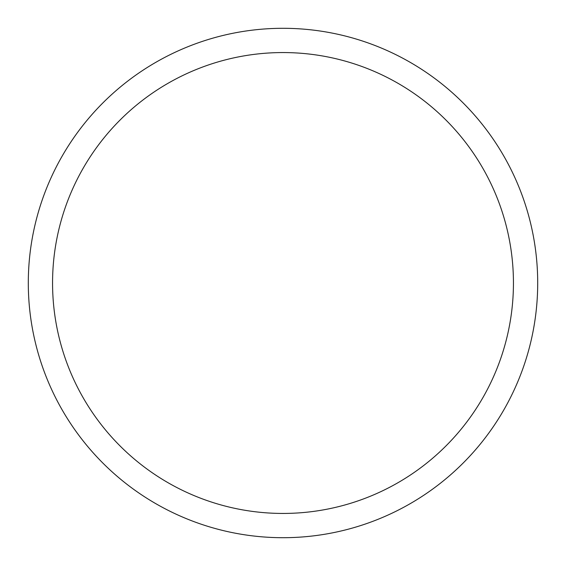 <?xml version="1.0" encoding="UTF-8"?>
<svg xmlns="http://www.w3.org/2000/svg" width="566" height="566" viewBox="0 0 566 566"><rect width="100%" height="100%" fill="white"/><g stroke="black" fill="none" stroke-linecap="round" stroke-linejoin="round"><path stroke-width="0.85" d="M513.44 283A230.44 230.44 0 0 0 283 52.56A230.44 230.44 0 0 0 52.56 283A230.44 230.44 0 0 0 283 513.44A230.44 230.44 0 0 0 513.44 283M28.3 283A254.7 254.7 0 0 1 283 28.3A254.7 254.7 0 0 1 537.7 283A254.7 254.7 0 0 1 283 537.7A254.7 254.7 0 0 1 28.3 283"/></g></svg>
